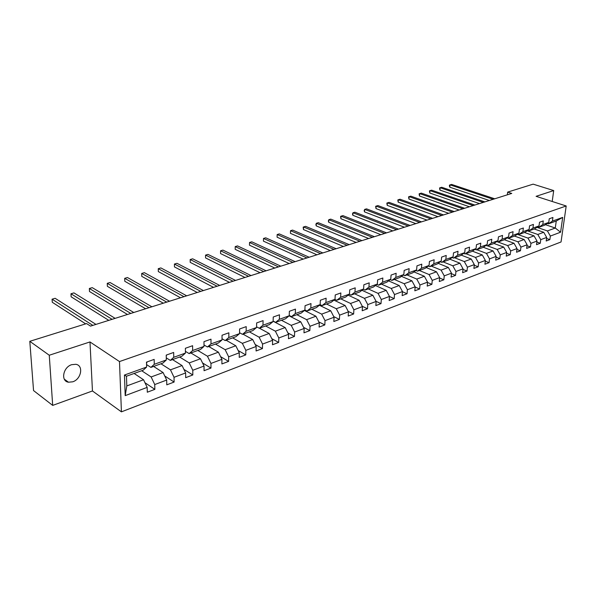 <?xml version="1.0" encoding="UTF-8"?>
<svg xmlns="http://www.w3.org/2000/svg" width="596" height="596" viewBox="0 0 596 596"><rect width="100%" height="100%" fill="white"/><g stroke="black" fill="none" stroke-linecap="round" stroke-linejoin="round"><path stroke-width="0.89" d="M71.706 364.67C63.049 367.166 60.494 381.179 68.458 382.207L72.719 381.812C81.317 379.212 83.805 365.348 75.819 364.305L71.706 364.67M121.42 411.851L561.045 241.969L566.2 205.978L119.491 361.563L121.42 411.851L92.454 390.969L89.981 341.948L49.267 355.238L52.686 405.399L92.454 390.969M52.686 405.399L33.547 390.566L29.8 341.314L49.267 355.238M545.437 224.685L555.271 228.03L556.254 221.019L548.38 223.865L552.425 221.094L552.924 217.473L549.244 218.784L548.745 222.42L542.785 224.558L543.276 220.907L539.514 222.248L539.022 225.914L532.943 228.104L533.427 224.416L529.576 225.787L529.099 229.482L522.886 231.717L523.355 228L519.421 229.4L518.952 233.133L512.605 235.42L513.067 231.665L509.044 233.096L508.589 236.865L502.093 239.197L502.547 235.405L498.435 236.865L497.988 240.672L491.35 243.064L491.789 239.234L487.588 240.732L487.148 244.576L480.361 247.02L480.786 243.153L476.487 244.68L476.062 248.562L469.119 251.058L469.529 247.154L465.133 248.718L464.724 252.637L457.616 255.2L458.011 251.251L453.511 252.853L453.116 256.816L445.838 259.431L446.225 255.453L441.614 257.092L441.234 261.085L433.784 263.767L434.156 259.744L429.433 261.428L429.068 265.466L421.439 268.207L421.789 264.147L416.954 265.868L416.611 269.943L408.789 272.759L409.124 268.654L404.17 270.413L403.842 274.54L395.826 277.423L396.146 273.273L391.073 275.076L390.76 279.241L382.543 282.199L382.848 278.004L377.64 279.859L377.35 284.069L368.924 287.101L369.207 282.862L363.865 284.761L363.597 289.015L354.955 292.122L355.216 287.838L349.74 289.79L349.487 294.089L340.621 297.277L340.86 292.949L335.235 294.945L335.012 299.296L325.908 302.567L326.124 298.194L320.35 300.242L320.149 304.638L310.807 308.005L310.993 303.573L305.07 305.688L304.891 310.129L295.296 313.578L295.46 309.108L289.373 311.276L289.216 315.768L279.36 319.314L279.494 314.785L273.236 317.012L273.11 321.557L262.978 325.207L263.082 320.626L256.652 322.92L256.556 327.517L246.141 331.264L246.208 326.63L239.592 328.985L239.532 333.641L228.812 337.492L228.857 332.806L222.047 335.235L222.017 339.936L210.991 343.907L210.991 339.169L203.981 341.657L203.996 346.418L192.642 350.508L192.605 345.71L185.386 348.28L185.438 353.093L173.741 357.302L173.667 352.452L166.232 355.097L166.321 359.969L154.267 364.305L154.155 359.395L146.489 362.122L146.623 367.061L124.46 375.033L125.205 395.632L126.806 385.925L143.554 379.756L134.122 373.461M552.425 221.094L562.698 217.398L560.59 232.209L550.354 236.053L549.862 239.614L546.547 238.452M125.205 395.632L147.167 387.393L147.294 392.22L154.856 389.352L154.744 384.547L166.686 380.062L166.776 384.837L174.114 382.051L174.039 377.298L185.639 372.947L185.684 377.67L192.813 374.966L192.776 370.272L204.041 366.041L204.048 370.705L210.969 368.082L210.977 363.441L221.913 359.336L221.891 363.94L228.618 361.392L228.655 356.803L239.287 352.81L239.227 357.369L245.768 354.888L245.843 350.351L256.176 346.47L256.086 350.977L262.449 348.571L262.553 344.078L272.61 340.301L272.491 344.764L278.675 342.417L278.809 337.977L288.598 334.304L288.449 338.714L294.469 336.427L294.633 332.039L304.154 328.463L303.982 332.821L309.845 330.601L310.032 326.258L319.307 322.779L319.106 327.092L324.82 324.924L325.029 320.626L334.065 317.236L333.842 321.505L339.415 319.396L339.645 315.142L348.451 311.835L348.206 316.059L353.629 314.003L353.882 309.801L362.472 306.575L362.204 310.754L367.494 308.75L367.769 304.586L376.136 301.442L375.853 305.577L381.008 303.625L381.306 299.505L389.471 296.443L389.158 300.533L394.194 298.626L394.507 294.551L402.479 291.556L402.151 295.609L407.061 293.746L407.396 289.716L415.166 286.795L414.831 290.803L419.621 288.986L419.971 284.992L427.563 282.139L427.205 286.11L431.884 284.337L432.249 280.381L439.662 277.602L439.289 281.535L443.864 279.8L444.243 275.881L451.485 273.162L451.098 277.058L455.56 275.359L455.955 271.485L463.032 268.826L462.63 272.685L466.996 271.031L467.406 267.187L474.319 264.594L473.902 268.409L478.171 266.792L478.595 262.985L485.353 260.452L484.928 264.229L489.1 262.65L489.532 258.88L496.14 256.399L495.701 260.147L499.783 258.597L500.23 254.865L506.697 252.443L506.242 256.153L510.236 254.641L510.69 250.938L517.015 248.562L516.553 252.242L520.464 250.76L520.926 247.094L527.117 244.777L526.648 248.42L530.47 246.968L530.947 243.339L537.003 241.06L536.527 244.673L540.267 243.257L540.751 239.659L546.681 237.431L546.197 241.007L549.862 239.614M29.8 341.314L86.591 323.576L90.517 326.116L511.748 193.432L507.658 192.106L507.338 194.825M548.745 222.42L544.692 225.191L538.739 227.344L537.547 226.934M534.202 228.983L543.731 232.284L537.786 234.474L527.229 230.779M538.739 227.344L542.785 224.558M546.681 237.431L543.731 232.284M540.751 239.659L537.786 234.474M539.022 225.914L534.977 228.7L528.89 230.898L527.676 230.473M524.473 232.492L534.031 235.86L527.959 238.095L517.276 234.303M528.89 230.898L532.943 228.104M537.003 241.06L534.031 235.86M530.947 243.339L527.959 238.095M529.099 229.482L525.046 232.284L518.833 234.533L517.589 234.086M514.542 236.083L524.122 239.51L517.924 241.797L507.114 237.893M518.833 234.533L522.886 231.717M527.117 244.777L524.122 239.51M520.926 247.094L517.924 241.797M518.952 233.133L514.907 235.949L508.552 238.244L507.278 237.782M504.387 239.748L514.005 243.243L507.665 245.574L496.729 241.559L498.047 242.036L502.093 239.197M508.552 238.244L512.605 235.42M517.015 248.562L514.005 243.243M510.69 250.938L507.665 245.574M508.589 236.865L504.544 239.689L498.047 242.036M493.995 243.481L503.657 247.057L497.176 249.441L487.528 245.835M506.697 252.443L503.657 247.057M500.23 254.865L497.176 249.441M497.988 240.672L493.942 243.518L487.305 245.917L485.963 245.41M483.326 247.28L493.086 250.953L486.463 253.389L476.785 249.717M487.305 245.917L491.35 243.064M496.14 256.399L493.086 250.953M489.532 258.88L486.463 253.389M487.148 244.576L483.11 247.429L476.323 249.88L474.945 249.359M472.412 251.162L482.276 254.932L475.496 257.427L465.804 253.68M476.323 249.88L480.361 247.02M485.353 260.452L482.276 254.932M478.595 262.985L475.496 257.427M476.062 248.562L472.032 251.43L465.089 253.941L463.673 253.389M461.252 255.125L471.22 259.007L464.291 261.562L454.577 257.74M465.089 253.941L469.119 251.058M474.319 264.594L471.22 259.007M467.406 267.187L464.291 261.562M464.724 252.637L460.701 255.528L453.593 258.09L452.14 257.517M449.838 259.185L459.911 263.179L452.818 265.786L443.089 261.882M453.593 258.09L457.616 255.2M463.032 268.826L459.911 263.179M455.955 271.485L452.818 265.786M453.116 256.816L449.101 259.714L441.822 262.344L440.332 261.741M438.157 263.328L448.341 267.44L441.085 270.115L431.333 266.129M441.822 262.344L445.838 259.431M451.485 273.162L448.341 267.44M444.243 275.881L441.085 270.115M441.234 261.085L437.226 263.998L429.783 266.688L428.248 266.062M426.2 267.567L436.495 271.806L429.068 274.54L419.301 270.472M429.783 266.688L433.784 263.767M439.662 277.602L436.495 271.806M432.249 280.381L429.068 274.54M429.068 265.466L425.075 268.394L417.446 271.143L415.874 270.487M413.959 271.903L424.374 276.268L416.768 279.077L406.986 274.92M417.446 271.143L421.439 268.207M427.563 282.139L424.374 276.268M419.971 284.992L416.768 279.077M416.611 269.943L412.626 272.886L404.811 275.71L403.201 275.017M401.421 276.335L411.955 280.85L404.17 283.718L394.381 279.472M404.811 275.71L408.789 272.759M415.166 286.795L411.955 280.85M407.396 289.716L404.17 283.718M403.842 274.54L399.871 277.49L391.87 280.381L390.209 279.658M388.585 280.88L399.238 285.536L391.259 288.471L381.462 284.143M391.87 280.381L395.826 277.423M402.479 291.556L399.238 285.536M394.507 294.551L391.259 288.471M390.76 279.241L386.804 282.206L378.602 285.171L376.895 284.411M375.428 285.521L386.208 290.334L378.028 293.351L368.231 288.918M378.602 285.171L382.543 282.199M389.471 296.443L386.208 290.334M381.306 299.505L378.028 293.351M377.35 284.069L373.416 287.048L365.005 290.081L363.247 289.284M361.936 290.282L372.858 295.258L364.469 298.343L354.665 293.821M365.005 290.081L368.924 287.101M376.136 301.442L372.858 295.258M367.769 304.586L364.469 298.343M363.597 289.015L359.679 292.003L351.059 295.117L349.241 294.275M348.109 295.154L359.165 300.302L350.567 303.468L340.763 298.842M351.059 295.117L354.955 292.122M362.472 306.575L359.165 300.302M353.882 309.801L350.567 303.468M349.487 294.089L345.598 297.091L336.747 300.287L334.877 299.401M333.924 300.138L345.121 305.48L336.3 308.728L326.496 303.99M336.747 300.287L340.621 297.277M348.451 311.835L345.121 305.48M339.645 315.142L336.3 308.728M335.012 299.296L331.145 302.306L322.064 305.592L320.141 304.653M319.374 305.249L330.713 310.784L321.661 314.122L311.872 309.272M322.064 305.592L325.908 302.567M334.065 317.236L330.713 310.784M325.029 320.626L321.661 314.122M320.149 304.638L316.32 307.663L306.992 311.03L304.899 309.987M304.444 310.486L315.932 316.23L306.642 319.657L296.86 314.695M306.992 311.03L310.807 308.005M319.307 322.779L315.932 316.23M310.032 326.258L306.642 319.657M304.891 310.129L301.092 313.161L291.519 316.625L289.231 315.448M289.105 315.858L300.757 321.825L291.213 325.341L281.446 320.261M291.519 316.625L295.296 313.578M304.154 328.463L300.757 321.825M294.633 332.039L291.213 325.341M289.216 315.768L285.454 318.815L275.62 322.361L273.124 321.058M273.124 321.237L285.171 327.569L275.367 331.182L265.622 325.975M275.62 322.361L279.36 319.314M288.598 334.304L285.171 327.569M278.809 337.977L275.367 331.182M273.11 321.557L269.385 324.611L259.275 328.262L256.571 326.802M259.416 328.21L269.161 333.469L259.089 337.18L249.366 331.845M259.275 328.262L262.978 325.207M272.61 340.301L269.161 333.469M262.553 344.078L259.089 337.18M256.556 327.517L252.875 330.579L242.483 334.334L239.547 332.702M242.989 334.147L252.704 339.534L242.356 343.348L232.656 337.88M242.483 334.334L246.141 331.264M256.176 346.47L252.704 339.534M245.843 350.351L242.356 343.348M239.532 333.641L235.897 336.71L225.206 340.569L222.025 338.751M226.107 340.241L235.792 345.762L225.146 349.688L215.484 344.078M225.206 340.569L228.812 337.492M239.287 352.81L235.792 345.762M228.655 356.803L225.146 349.688M222.017 339.936L218.427 343.013L207.43 346.984L203.988 344.965M208.749 346.514L218.397 352.176L207.438 356.214L197.82 350.455M207.43 346.984L210.991 343.907M221.913 359.336L218.397 352.176M210.977 363.441L207.438 356.214M203.996 346.418L200.457 349.502L189.141 353.592L185.416 351.335M190.891 352.959L200.494 358.77L189.223 362.927L179.642 357.019M189.141 353.592L192.642 350.508M204.041 366.041L200.494 358.77M192.776 370.272L189.223 362.927M185.438 353.093L181.959 356.185L170.307 360.394L166.284 357.876M172.512 359.597L182.071 365.564L170.463 369.84L160.942 363.776M170.307 360.394L173.741 357.302M185.639 372.947L182.071 365.564M174.039 377.298L170.463 369.84M166.321 359.969L162.909 363.068L150.9 367.404L146.556 364.588M153.597 366.428L163.095 372.552L151.138 376.963L141.677 370.734M150.9 367.404L154.267 364.305M166.686 380.062L163.095 372.552M154.744 384.547L151.138 376.963M146.623 367.061L143.278 370.153L126.464 376.225L124.46 375.033M147.167 387.393L143.554 379.756M552.201 201.493L553.706 190.571L533.137 184.149L507.658 192.106M553.706 190.571L536.095 196.322L566.2 205.978M89.981 341.948L119.491 361.563M126.464 376.225L126.806 385.925M548.38 223.865L547.21 223.47M536.966 227.329L547.411 230.935L555.271 228.03L560.59 232.209M556.254 221.019L562.698 217.398M550.354 236.053L547.411 230.935M154.856 389.352L144.955 382.721M174.114 382.051L164.734 375.979M192.813 374.966L183.918 369.386M210.969 368.082L202.528 362.949M228.618 361.392L220.595 356.661M245.768 354.888L238.147 350.515M262.449 348.571L255.207 344.525M278.675 342.417L271.783 338.67M294.469 336.427L287.913 332.955M309.845 330.601L303.602 327.375M324.82 324.924L318.867 321.922M339.415 319.396L333.738 316.603M353.629 314.003L348.22 311.403M367.494 308.75L362.338 306.329M381.008 303.625L376.098 301.367M394.194 298.626L389.464 296.495M407.061 293.746L402.464 291.72M419.621 288.986L415.151 287.056M431.884 284.337L427.533 282.497M443.864 279.8L439.625 278.034M455.56 275.359L451.433 273.676M466.996 271.031L462.973 269.414M478.171 266.792L474.245 265.25M489.1 262.65L485.271 261.175M499.783 258.597L496.051 257.181M510.236 254.641L506.593 253.278M520.464 250.76L516.903 249.456M530.47 246.968L526.998 245.708M540.267 243.257L536.877 242.043M147.1 361.906L146.527 363.493M92.842 325.386L52.076 299.185L55.137 298.305L95.963 324.403M85.668 323.866L52.284 302.276L52.076 299.185M166.53 354.993L166.247 356.125M112.093 319.322L70.961 293.761L73.941 292.904L115.132 318.368M108.8 320.357L71.14 296.815L70.961 293.761M130.815 313.421L89.348 288.479L92.253 287.644L133.772 312.498M127.469 314.479L89.497 291.504L89.348 288.479L89.497 291.504M149.022 307.692L107.25 283.331L110.081 282.526L151.898 306.784M145.625 308.758L107.377 286.326L107.25 283.331L107.377 286.326M166.738 302.112L124.698 278.325L127.447 277.535L169.532 301.226M163.297 303.193L124.795 281.29L124.698 278.325L124.795 281.29M183.978 296.681L141.692 273.445L144.374 272.67L186.704 295.825M180.499 297.776L141.774 276.373L141.692 273.445L141.774 276.373M200.77 291.392L158.26 268.684L160.875 267.932L203.415 290.557M197.246 292.502L158.32 271.582L158.26 268.684L158.32 271.582M217.115 286.244L174.419 264.043L176.967 263.313L219.7 285.424M213.562 287.361L174.457 266.911L174.419 264.043L174.457 266.911M233.051 281.223L190.176 259.521L192.664 258.806L235.562 280.433M229.467 282.355L190.198 262.352L190.176 259.521L190.198 262.352M248.577 276.328L205.553 255.103L207.982 254.403L251.028 275.561M244.963 277.468L205.56 257.912L205.553 255.103L205.56 257.912M263.715 271.56L220.565 250.789L222.934 250.111L266.107 270.808M260.072 272.707L220.55 253.568L220.565 250.789L220.55 253.568M278.481 266.911L235.219 246.58L237.536 245.917L280.813 266.181M274.816 268.066L235.189 249.329L235.219 246.58L235.189 249.329M292.882 262.374L249.53 242.468L251.788 241.82L295.154 261.659M289.194 263.536L249.486 245.194L249.53 242.468L249.486 245.194M306.94 257.949L263.507 238.452L265.719 237.819L309.16 257.248M303.23 259.118L263.447 241.149L263.507 238.452L263.447 241.149M320.655 253.628L277.17 234.533L279.33 233.915L322.823 252.942M316.93 254.797L277.095 237.201L277.17 234.533L277.095 237.201M334.051 249.404L290.52 230.697L292.629 230.093L336.174 248.741M330.318 250.588L290.431 233.341L290.52 230.697L290.431 233.341M347.14 245.284L303.573 226.949L305.636 226.353L349.211 244.636M343.385 246.468L303.468 229.564L303.573 226.949L303.178 227.143L303.468 229.564M359.924 241.261L316.334 223.284L318.353 222.703L361.943 240.62M356.155 242.445L316.223 225.877L316.334 223.284L315.88 224.521L316.223 225.877M372.418 237.32L328.821 219.7L330.795 219.127L374.392 236.701M368.641 238.512L328.694 222.263L328.821 219.7L328.344 220.93L328.694 222.263M384.629 233.476L341.031 216.192L342.968 215.633L386.558 232.872M380.844 234.668L340.897 218.732L341.031 216.192L340.592 216.4L340.897 218.732M396.571 229.713L352.988 212.757L354.881 212.213L398.456 229.117M392.771 230.913L352.839 215.275L352.988 212.757L352.467 213.971L352.839 215.275M408.245 226.04L364.685 209.397L366.54 208.861L410.093 225.452M404.446 227.232L364.529 211.893L364.685 209.397L364.149 210.611L364.529 211.893M419.666 222.442L376.143 206.104L377.953 205.583L421.476 221.868M415.866 223.642L375.972 208.578L376.143 206.104L375.651 206.32L375.972 208.578M430.848 218.918L387.355 202.886L389.136 202.372L432.614 218.36M427.034 220.118L387.184 205.337L387.355 202.886L386.856 203.102L387.184 205.337M441.785 215.476L398.344 199.727L400.087 199.228L443.513 214.925M437.971 216.676L398.158 202.156L398.344 199.727L397.83 199.951L398.158 202.156M452.491 212.101L409.109 196.635L410.815 196.151L454.189 211.565M448.676 213.301L408.916 199.049L409.109 196.635L408.58 196.866L408.916 199.049M462.98 208.794L419.658 193.611L421.327 193.126L464.642 208.272M459.158 210.001L419.457 195.995L419.658 193.611L419.115 193.834L419.457 195.995M473.246 205.56L429.992 190.638L431.631 190.169L474.87 205.054M469.432 206.767L429.783 193.007L429.992 190.638L429.44 190.869L429.783 193.007M483.304 202.394L440.124 187.733L441.733 187.271L484.898 201.895M479.489 203.594L439.908 190.072L440.124 187.733L439.565 187.964L439.908 190.072M493.16 199.287L450.062 184.872L451.634 184.425L494.725 198.796M489.346 200.494L449.838 187.204L450.062 184.872L449.488 185.11L449.399 186.041L449.838 187.204M64.323 379.175L68.458 382.207"/></g></svg>
